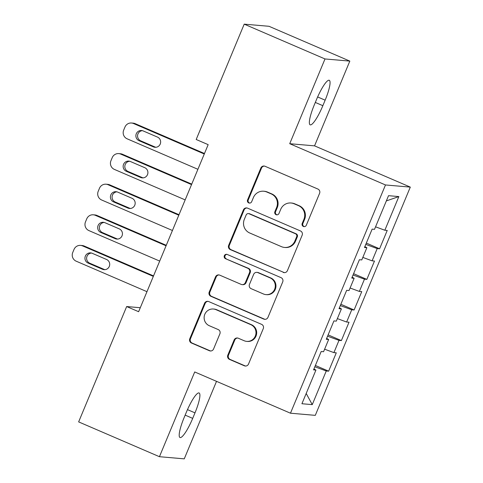 <?xml version="1.0" encoding="UTF-8"?>
<svg xmlns="http://www.w3.org/2000/svg" width="483" height="483" viewBox="0 0 483 483"><rect width="100%" height="100%" fill="white"/><g stroke="black" fill="none" stroke-linecap="round" stroke-linejoin="round"><path stroke-width="0.72" d="M303.378 226.449A2.282 2.234 -85 0 0 306.313 225.229L319.589 193.321A3.26 3.194 -85 0 0 317.905 189.052L265.034 166.273A3.26 3.194 -85 0 0 260.85 168.012L247.568 199.92A2.282 2.234 -85 0 0 249.427 203.083A2.282 2.234 -85 0 0 251.679 201.695L253.394 197.565A10.433 10.215 -85 0 1 266.797 192.005L271.204 193.9A10.433 10.215 -85 0 1 276.602 207.563L274.881 211.693A2.282 2.234 -85 0 0 276.741 214.85A2.282 2.234 -85 0 0 278.993 213.462L280.714 209.332A10.433 10.215 -85 0 1 294.111 203.772L298.518 205.667A10.433 10.215 -85 0 1 303.916 219.33L302.195 223.46A2.282 2.234 -85 0 0 303.378 226.449M291.014 202.993L291.684 203.047A10.433 10.215 -85 0 1 294.781 203.832L299.188 205.728A10.433 10.215 -85 0 1 304.586 219.385L302.871 223.514A2.282 2.234 -85 0 0 304.393 226.618M264.4 166.08A3.26 3.194 -85 0 0 261.52 168.072L248.238 199.98A2.282 2.234 -85 0 0 249.765 203.083M263.694 191.22L264.364 191.28A10.433 10.215 -85 0 1 267.467 192.059L271.875 193.961A10.433 10.215 -85 0 1 277.272 207.618L275.551 211.747A2.282 2.234 -85 0 0 277.079 214.85M227.819 355.132A3.26 3.194 -85 0 0 229.503 359.4L244.338 365.788A3.26 3.194 -85 0 0 248.522 364.049L263.277 328.615A3.26 3.194 -85 0 0 261.587 324.347L208.716 301.567A3.26 3.194 -85 0 0 204.532 303.306L189.783 338.746A3.26 3.194 -85 0 0 191.467 343.015L209.387 350.73A3.26 3.194 -85 0 0 213.571 348.992L219.886 333.825A3.26 3.194 -85 0 0 218.195 329.557L209.314 325.729A8.718 8.537 -85 0 1 213.408 309.011A8.718 8.537 -85 0 1 215.998 309.663L250.804 324.661A8.718 8.537 -85 0 1 246.71 341.378A8.718 8.537 -85 0 1 244.12 340.726L238.318 338.227A3.26 3.194 -85 0 0 234.128 339.966L227.819 355.132L228.489 355.186A3.26 3.194 -85 0 0 230.174 359.455L245.008 365.848A3.26 3.194 -85 0 0 245.642 366.042M138.627 311.704L208.167 144.652L196.195 139.496L244.211 24.15L325.005 58.956L289.728 143.705L385.482 184.959L290.47 413.2L194.715 371.952L159.438 456.701L78.644 421.894L126.661 306.548L138.627 311.704M283.213 272.388A3.26 3.194 -85 0 0 287.403 270.655L302.153 235.215A3.26 3.194 -85 0 0 300.468 230.946L247.598 208.167A3.26 3.194 -85 0 0 243.408 209.906L228.658 245.346A3.26 3.194 -85 0 0 230.343 249.614L283.883 272.448A3.26 3.194 -85 0 0 284.523 272.647M282.712 281.915L267.962 317.349A3.26 3.194 -85 0 1 263.778 319.088L210.908 296.314A3.26 3.194 -85 0 1 209.217 292.046L215.533 276.88A3.26 3.194 -85 0 1 219.717 275.141L241.162 284.378A3.26 3.194 -85 0 0 245.346 282.64L249.536 272.581A3.26 3.194 -85 0 0 247.851 268.313L225.525 258.695A2.282 2.234 -85 0 1 226.599 254.318A2.282 2.234 -85 0 1 227.276 254.487L281.028 277.647A3.26 3.194 -85 0 1 282.712 281.915M385.482 184.959L410.302 187.108L315.29 415.356L290.47 413.2M366.325 243.082L379.584 248.799L387.227 230.439L384.842 230.234L398.855 196.581L388.525 195.681L374.512 229.34L372.133 229.135L364.49 247.489L366.875 247.694L361.779 259.932L359.394 259.727L351.757 278.087L354.136 278.293L349.04 290.531L346.661 290.325L339.018 308.679L341.403 308.891L336.307 321.129L333.922 320.917L326.285 339.277L328.663 339.483L323.568 351.721L321.189 351.515L313.545 369.875L315.93 370.081L313.908 369.006M379.584 248.799L377.205 248.594L372.109 260.832L362.824 257.415M353.586 273.68L366.851 279.391L374.488 261.037L372.109 260.832M366.851 279.391L364.466 279.186L359.37 291.424L350.09 288.013M340.853 304.278L354.111 309.989L361.755 291.629L359.37 291.424M354.111 309.989L351.733 309.784L346.637 322.022L337.357 318.605M328.114 334.87L341.378 340.581L349.016 322.227L346.637 322.022M341.378 340.581L338.994 340.376L333.904 352.614L324.618 349.203M315.381 365.468L328.639 371.179L336.283 352.825L333.904 352.614M328.639 371.179L326.26 370.974L312.253 404.627L301.917 403.734L315.93 370.081M328.663 339.483L326.641 338.414M326.26 370.974L314.838 366.772M312.253 404.627L306.198 393.464M341.403 308.891L339.38 307.816M338.994 340.376L327.571 336.18M354.136 278.293L352.113 277.218M351.733 309.784L340.31 305.582M366.875 247.694L364.852 246.626M364.466 279.186L353.043 274.984M377.205 248.594L365.782 244.392M140.281 307.725L126.661 306.548M159.438 456.701L184.258 458.85L216.523 381.347M289.728 143.705L314.548 145.854L349.825 61.106L325.005 58.956M349.825 61.106L269.031 26.299L244.211 24.15M314.548 145.854L410.302 187.108M398.855 196.581L386.346 200.916M384.842 230.234L375.563 226.823M325.15 100.18A21.252 4.099 113.3 0 0 329.267 80.287A21.252 4.099 113.3 0 0 316.564 99.432L314.27 104.944A21.252 4.099 113.3 0 0 310.158 124.831A21.252 4.099 113.3 0 0 322.855 105.686L325.15 100.18L317.639 96.944M184.114 417.626A21.252 4.099 113.3 0 0 179.996 437.52A21.252 4.099 113.3 0 0 192.699 418.375L194.993 412.862A21.252 4.099 113.3 0 0 199.105 392.975A21.252 4.099 113.3 0 0 186.402 412.12L184.114 417.626M246.964 207.974A3.26 3.194 -85 0 0 244.078 209.966L229.328 245.4A3.26 3.194 -85 0 0 231.019 249.669L283.883 272.448M296.665 236.748A2.282 2.234 -85 0 0 295.487 233.76L249.077 213.764A2.282 2.234 -85 0 0 246.149 214.983L244.332 219.336A10.433 10.215 -85 0 0 249.735 232.999L281.456 246.662A10.433 10.215 -85 0 0 294.853 241.102L296.665 236.748L297.335 236.803A2.282 2.234 -85 0 0 296.157 233.82L295.487 233.76M248.401 213.595L249.071 213.655A2.282 2.234 -85 0 1 249.747 213.824L296.157 233.82M284.553 247.441L285.224 247.501A10.433 10.215 -85 0 0 295.524 241.162L294.853 241.102M297.335 236.803L295.524 241.162M219.083 274.942A3.26 3.194 -85 0 0 216.203 276.934L209.888 292.1A3.26 3.194 -85 0 0 211.578 296.369L264.449 319.148A3.26 3.194 -85 0 0 265.082 319.348M242.128 284.62L242.798 284.68A3.26 3.194 -85 0 0 246.022 282.7L250.206 272.635A3.26 3.194 -85 0 0 248.522 268.367L225.525 258.695M226.932 254.372A2.282 2.234 -85 0 0 226.195 258.749M263.41 293.966A8.718 8.537 -85 0 0 275.038 288.019A8.718 8.537 -85 0 0 270.1 277.894L257.837 272.611A3.26 3.194 -85 0 0 253.647 274.35L249.457 284.409A3.26 3.194 -85 0 0 251.148 288.677L263.41 293.966M266 294.618L266.67 294.672A8.718 8.537 -85 0 0 270.77 277.954L270.1 277.894M256.865 272.37L257.536 272.43A3.26 3.194 -85 0 1 258.508 272.672L270.77 277.954M237.684 338.028A3.26 3.194 -85 0 0 234.798 340.02L228.489 355.186M246.71 341.378L247.381 341.439A8.718 8.537 -85 0 0 251.474 324.715L250.804 324.661M213.408 309.011L214.078 309.072A8.718 8.537 -85 0 1 216.674 309.724L251.474 324.715M208.082 301.374A3.26 3.194 -85 0 0 205.203 303.366L190.453 338.8A3.26 3.194 -85 0 0 192.137 343.069L210.057 350.791A3.26 3.194 -85 0 0 210.691 350.984M204.478 153.516L135.174 123.654A6.641 6.502 95 0 0 133.199 123.159L131.521 123.014A6.641 6.502 -85 0 0 124.964 127.053L123.69 130.108A6.641 6.502 -85 0 0 127.126 138.808L197.903 169.298M131.521 123.014A6.641 6.502 -85 0 1 133.495 123.509L204.273 154.005M142.376 130.651A5.313 5.204 -85 0 0 140.722 140.843L155.085 147.031A5.313 5.204 -85 0 0 155.834 147.285M139.044 140.698L153.407 146.886A5.313 5.204 -85 0 0 160.495 143.258A5.313 5.204 -85 0 0 157.482 137.094L143.119 130.905A5.313 5.204 -85 0 0 136.037 134.528A5.313 5.204 -85 0 0 139.044 140.698L140.722 140.843M191.739 184.108L122.434 154.252A6.641 6.502 95 0 0 120.46 153.751L118.788 153.606A6.641 6.502 -85 0 0 112.225 157.645L110.951 160.706A6.641 6.502 -85 0 0 114.393 169.406L185.17 199.896M118.788 153.606A6.641 6.502 -85 0 1 120.756 154.107L191.54 184.597M129.637 161.244A5.313 5.204 -85 0 0 127.989 171.435L142.352 177.623A5.313 5.204 -85 0 0 143.095 177.877M126.311 171.29L140.674 177.478A5.313 5.204 -85 0 0 147.756 173.856A5.313 5.204 -85 0 0 144.749 167.686L130.386 161.503A5.313 5.204 -85 0 0 123.298 165.126A5.313 5.204 -85 0 0 126.311 171.29L127.989 171.435M179.006 214.706L109.701 184.844A6.641 6.502 95 0 0 107.727 184.349L106.049 184.204A6.641 6.502 -85 0 0 99.492 188.243L98.218 191.304A6.641 6.502 -85 0 0 101.653 199.998L172.431 230.494M106.049 184.204A6.641 6.502 -85 0 1 108.023 184.699L178.801 215.195M116.904 191.842A5.313 5.204 -85 0 0 115.25 202.033L129.613 208.221A5.313 5.204 -85 0 0 130.362 208.475M113.571 201.888L127.935 208.076A5.313 5.204 -85 0 0 135.023 204.448A5.313 5.204 -85 0 0 132.01 198.284L117.647 192.095A5.313 5.204 -85 0 0 110.565 195.718A5.313 5.204 -85 0 0 113.571 201.888L115.25 202.033M166.267 245.298L96.962 215.442A6.641 6.502 95 0 0 94.988 214.947L93.316 214.802A6.641 6.502 -85 0 0 86.753 218.835L85.485 221.896A6.641 6.502 -85 0 0 88.92 230.596L159.698 261.086M93.316 214.802A6.641 6.502 -85 0 1 95.29 215.297L166.067 245.787M104.165 222.434A5.313 5.204 -85 0 0 102.517 232.625L116.88 238.813A5.313 5.204 -85 0 0 117.623 239.073M100.838 232.48L115.202 238.668A5.313 5.204 -85 0 0 122.29 235.046A5.313 5.204 -85 0 0 119.277 228.882L104.914 222.693A5.313 5.204 -85 0 0 97.826 226.316A5.313 5.204 -85 0 0 100.838 232.48L102.517 232.625M153.534 275.896L84.229 246.04A6.641 6.502 95 0 0 82.255 245.539L80.576 245.394A6.641 6.502 -85 0 0 74.02 249.433L72.746 252.494A6.641 6.502 -85 0 0 76.181 261.188L146.965 291.684M80.576 245.394A6.641 6.502 -85 0 1 82.551 245.895L153.328 276.385M91.432 253.032A5.313 5.204 -85 0 0 89.778 263.223L104.141 269.411A5.313 5.204 -85 0 0 104.889 269.665M88.105 263.078L102.468 269.266A5.313 5.204 -85 0 0 109.55 265.644A5.313 5.204 -85 0 0 106.544 259.474L92.181 253.285A5.313 5.204 -85 0 0 85.093 256.914A5.313 5.204 -85 0 0 88.105 263.078L89.778 263.223M304.586 219.385L303.916 219.33M299.188 205.728L298.518 205.667M294.781 203.832L294.111 203.772M275.551 211.747L274.881 211.693M277.272 207.618L276.602 207.563M271.875 193.961L271.204 193.9M267.467 192.059L266.797 192.005M248.238 199.98L247.568 199.92M261.52 168.072L260.85 168.012M302.871 223.514L302.195 223.46M231.019 249.669L230.343 249.614M229.328 245.4L228.658 245.346M244.078 209.966L243.408 209.906M249.747 213.824L249.077 213.764M264.449 319.148L263.778 319.088M211.578 296.369L210.908 296.314M209.888 292.1L209.217 292.046M216.203 276.934L215.533 276.88M246.022 282.7L245.346 282.64M250.206 272.635L249.536 272.581M248.522 268.367L247.851 268.313M258.508 272.672L257.837 272.611M234.798 340.02L234.128 339.966M216.674 309.724L215.998 309.663M210.057 350.791L209.387 350.73M192.137 343.069L191.467 343.015M190.453 338.8L189.783 338.746M205.203 303.366L204.532 303.306M245.008 365.848L244.338 365.788M230.174 359.455L229.503 359.4M315.314 102.438L322.855 105.686M185.158 415.12L192.699 418.375M187.476 409.626L194.993 412.862M133.495 123.509L135.174 123.654M155.085 147.031L153.407 146.886M120.756 154.107L122.434 154.252M142.352 177.623L140.674 177.478M108.023 184.699L109.701 184.844M129.613 208.221L127.935 208.076M95.29 215.297L96.962 215.442M116.88 238.813L115.202 238.668M82.551 245.895L84.229 246.04M104.141 269.411L102.468 269.266"/></g></svg>

